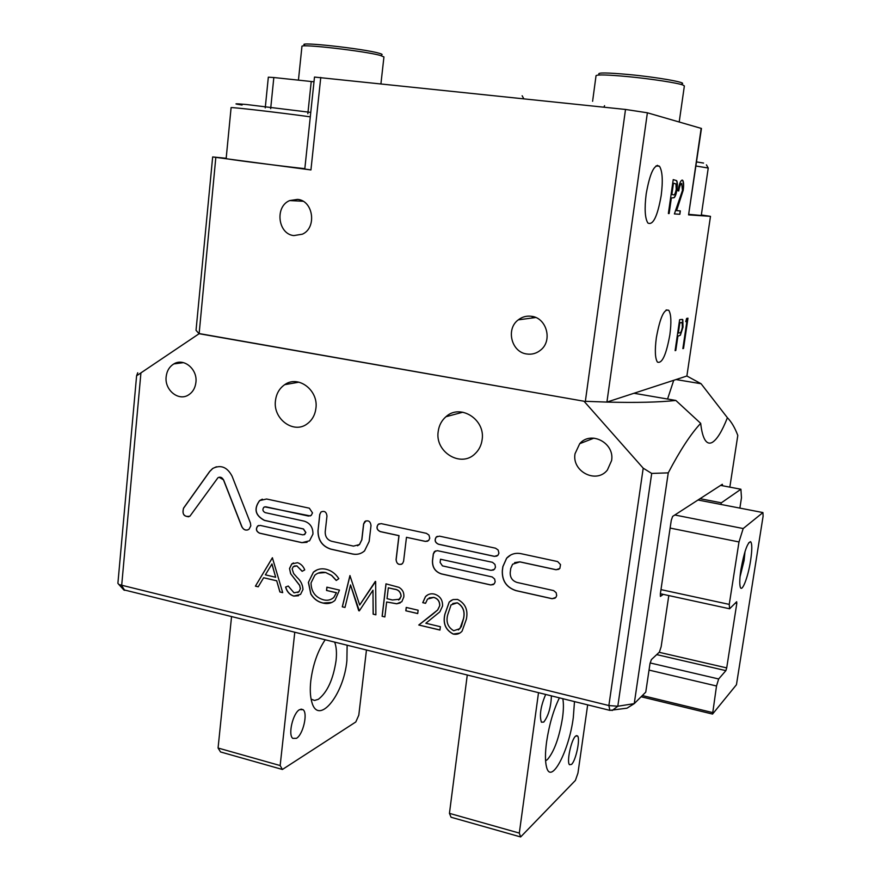 <?xml version="1.0" encoding="UTF-8"?>
<svg xmlns="http://www.w3.org/2000/svg" width="881" height="881" viewBox="0 0 881 881"><rect width="100%" height="100%" fill="white"/><g stroke="black" fill="none" stroke-linecap="round" stroke-linejoin="round"><path stroke-width="1.32" d="M556.693 595.501L556.164 592.726L553.664 590.6L517.081 582.451C512.335 580.887 510.044 577.562 510.22 572.485L510.76 568.388L512.599 564.236L519.812 561.891L556.043 569.754L559.853 568.443L560.525 564.589L557.64 561.571L520.913 553.653C515.22 552.618 510.44 554.138 506.597 558.235L502.842 566.648L502.302 570.745C501.939 580.865 506.509 587.506 515.991 590.644L552.079 598.728L555.911 597.395L556.693 595.501M498.91 553.147L498.128 549.986L495.496 548.191L439.443 536.144L436.194 537.08C434.278 540.229 435.027 542.619 438.441 544.238L494.428 556.385L497.952 555.272L498.91 553.147M429.752 538.214L428.981 535.108L426.426 533.346L381.154 523.622L378.147 524.415C376.121 527.532 376.815 529.933 380.218 531.617L398.928 535.67L396.065 559.677C396.736 564.082 398.884 565.393 402.496 563.62L403.575 561.351L406.471 537.311L425.435 541.419L428.651 540.505L429.752 538.214M495.177 581.779L494.648 579.048L492.204 576.956L442.449 565.877L440.115 562.452L440.511 559.226L490.992 570.359L494.527 569.236L495.463 567.133L494.935 564.402L492.49 562.309L437.295 550.658L434.366 551.66L433.309 553.907L432.461 560.768C432.263 567.485 435.258 571.879 441.447 573.938L490.706 584.973L494.263 583.839L495.177 581.779M250.799 525.847L250.402 522.995L232.088 476.203C227.232 467.018 220.757 464.452 212.662 468.483L209.667 471.467L183.534 508.15C182.026 514.537 184.151 517.213 189.911 516.211L217.937 477.744C220.25 476.566 222.1 477.293 223.488 479.914L241.735 526.596C243.596 530.032 246.019 530.924 249.015 529.261L250.799 525.847M312.942 534.106C313.052 527.433 310.156 523.116 304.242 521.156L265.203 512.632C262.692 511.288 262.252 509.493 263.882 507.225L265.82 506.795L308.482 516.057L311.224 515.396L312.513 512.896L309.341 508.194L266.635 499.009L259.62 500.562C253.574 508.833 255.16 515.451 264.388 520.396L303.394 528.996L305.751 532.52L304.815 534.36L302.745 534.855L260.269 525.428L257.681 526.012C255.545 529.007 256.14 531.386 259.466 533.159L301.897 542.674L309.55 540.802L312.942 534.106M262.34 499.164L259.73 500.529C253.684 508.8 255.27 515.418 264.498 520.352L303.493 528.952L305.861 532.487L304.154 534.756M123.714 589.807L609.894 710.372L626.997 708.181L634.243 703.633L668.25 472.866C680.099 450.268 690.913 433.76 700.681 423.343L675.837 400.448L633.968 393.267L686.883 376.011L701.078 383.731L676.024 379.557M700.681 423.343C701.595 431.448 703.115 437.097 705.252 440.291C707.19 443.11 709.48 443.837 712.112 442.471C716.892 439.718 721.991 431.47 727.409 417.726C731.461 421.867 734.93 427.77 737.804 435.445L729.831 487.138M482.116 439.751C481.345 445.323 479.022 449.971 475.156 453.66C461.049 468.119 434.707 452.074 438.209 431.437C439.024 425.424 441.601 420.523 445.951 416.724C460.135 403.377 485.607 419.4 482.116 439.751M315.916 408.31C315.068 414.929 312.204 420.083 307.326 423.75C293.836 434.432 272.78 419.015 275.467 400.657C276.337 393.675 279.42 388.345 284.717 384.667C298.152 374.799 318.625 390.162 315.916 408.31M195.912 382.343C195.241 387.992 192.785 392.177 188.545 394.908C178.568 401.582 164.417 390.008 166.157 376.738C166.85 370.901 169.416 366.617 173.876 363.908C183.799 357.642 197.674 369.172 195.912 382.343M611.579 460.62L607.394 470.014C596.47 484.198 571.681 471.566 575.029 453.737L579.72 443.683C590.821 430.346 614.905 443 611.579 460.62M526.695 353.975C511.398 352.158 505.672 328.943 518.281 319.858C522.246 316.808 526.695 315.629 531.617 316.312C546.616 317.942 552.772 340.529 540.78 349.966C536.639 353.413 531.948 354.746 526.695 353.975M293.825 235.59C277.889 234.126 274.619 206.517 289.706 200.571L297.624 199.381C313.361 200.648 317.05 227.838 302.37 234.192L293.825 235.59M304.837 168.667C272.945 165.132 224.148 158.833 226.153 158.536L231.097 107.68C229.192 106.777 278.319 112.438 310.299 116.832M679.207 121.985L684.361 85.964L683.083 85.094C677.974 82.979 651.334 78.861 628.087 76.636C608 74.775 597.329 74.456 596.041 75.667L592.847 99.476M380.933 83.75L383.94 56.935L380.218 55.404C364.723 51.021 299.738 43.587 301.941 46.429L298.439 80.149M669.857 334.835C666.234 354.812 662.083 363.908 657.424 362.091C655.079 358.402 654.726 350.286 656.334 337.764C660.034 317.545 664.186 308.405 668.789 310.343C671.146 314.165 671.509 322.336 669.857 334.835M661.191 195.56C657.49 216.396 653.063 225.558 647.898 223.047C644.947 218.389 644.374 208.698 646.18 193.941C649.958 172.852 654.396 163.624 659.484 166.267C662.479 171.101 663.041 180.869 661.191 195.56M681.949 83.816C687.742 82.594 657.435 77.231 629.012 74.555C607.45 72.605 597.417 72.462 598.937 74.147M381.737 54.875C382.783 54.534 381.737 53.95 378.588 53.102C362.587 48.554 296.501 41.33 304.551 44.975M696.001 166.024L708.236 168.029L701.265 215.471L688.964 214.358M317.986 530.197C317.788 539.899 322.028 546.209 330.694 549.127L352.587 554.028C357.124 554.942 361.111 553.885 364.547 550.867L369.161 541.452L371.011 525.528C370.416 521.266 368.346 519.933 364.822 521.508L363.6 523.931L361.761 539.833L359.426 544.568L353.49 546.121L331.586 541.264C327.236 539.811 325.122 536.65 325.21 531.794L326.972 516.024C326.422 511.883 324.439 510.54 321.014 511.971L319.726 514.46L318.085 530.164C317.887 539.866 322.127 546.176 330.793 549.083L352.675 553.984C357.223 554.898 361.21 553.841 364.635 550.823M439.696 605.654C439.718 601.382 437.725 598.64 433.727 597.417L427.549 599.069L425.545 603.32L422.748 602.67L425.468 596.624C427.88 594.179 430.82 593.32 434.289 594.069C440.015 595.864 442.769 599.851 442.559 606.051L439.817 611.888L425.842 623.252L440.379 626.699L439.96 630.058L418.772 625.014L437.648 609.982L439.784 605.61C439.806 601.338 437.813 598.584 433.815 597.373L433.727 597.417M417.715 613.572L405.822 610.775L406.229 607.438L418.134 610.225L417.715 613.572M384.854 616.942L382.112 616.293L385.977 583.85L398.928 587.33C402.595 589.466 404.225 592.682 403.828 596.955L401.802 601.734L396.692 603.793L386.638 601.987L384.854 616.942M609.894 710.372L608.87 705.549L643.207 468.174L584.026 401.24L199.128 333.712L136.599 375.791L117.9 583.299L118.924 584.555L608.87 705.549L617.801 706.243L634.243 703.633L645.762 692.136L649.98 663.756L651.345 659.638L659.373 652.127L661.146 646.775L668.8 595.567M255.413 586.151L272.383 557.761L282.713 592.638L279.883 591.966L276.7 580.821L263.639 577.749L258.21 586.812L255.413 586.151L272.449 557.783M302.976 589.477L300.553 594.389L293.692 596.085C289.596 594.719 286.898 591.713 285.598 587.065L288.23 586.041L294.045 592.836L298.879 591.801L300.355 588.805L299.65 585.447L290.62 573.696L289.519 568.476L291.776 563.939L297.525 562.695C300.884 563.807 303.295 566.208 304.738 569.897L302.15 571.317L296.875 565.899L293.285 566.648L292.151 568.95L293.626 573.509L297.205 577.595C300.784 580.832 302.712 584.797 302.976 589.477M308.383 582.396L313.383 572.187C317.061 569.126 321.312 568.146 326.146 569.269C331.366 570.58 335.595 573.718 338.822 578.663L336.256 580.469L331.564 575.447L325.695 572.54C321.576 571.681 317.964 572.562 314.847 575.183L311.037 582.892C311.213 591.768 315.365 597.406 323.503 599.829C327.369 600.809 330.771 600.049 333.712 597.56L336.432 592.77L326.521 590.446L326.884 587.164L339.482 590.105L334.978 600.368C331.52 603.364 327.501 604.256 322.909 603.045C317.766 601.899 313.724 598.882 310.806 593.981L308.383 582.396L313.482 572.143L317.094 569.853M350.517 584.94L344.989 607.461L342.291 606.822L349.933 575.568L359.679 605.016L375.658 581.482L375.879 614.817L373.137 614.156L372.971 590.204L359.338 610.874L350.517 584.94L358.732 610.731M466.324 619.354L462.085 631.137C459.739 633.813 456.776 634.794 453.197 634.078C445.555 629.992 442.769 623.418 444.839 614.332L449.189 602.053L452.977 599.576L457.58 599.421C465.388 603.463 468.307 610.104 466.324 619.354M701.078 383.731L727.409 417.726M675.837 400.448C659.241 402.276 636.269 402.826 606.921 402.088L633.968 393.267M625.51 109.453L585.358 401.307L606.921 402.088L647.381 112.79L625.51 109.453L314.495 77.065L304.793 169.042L310.938 169.934L212.662 156.95L196.034 330.309L198.886 333.514L584.026 401.24M643.207 468.174L651.698 473.427L668.25 472.866M270.676 108.638L273.826 77.528L268.331 77.187L265.247 107.878M273.826 77.528L313.999 81.801M647.381 112.79L701.463 128.461L688.579 214.876L701.177 128.329M682.467 190.45L681.718 183.501C680.539 183.733 679.548 186.21 678.755 190.946L678.029 190.847C679.141 184.085 680.55 180.506 682.246 180.087L682.797 180.429C683.722 182.026 683.865 185.307 683.204 190.274L676.608 210.636L680.33 210.911L679.835 214.281L674.394 213.918L682.467 190.45M669.12 213.565L668.371 213.51L673.227 179.625L676.641 180.649C677.467 182.103 677.577 185.01 676.971 189.371C676.3 193.842 675.353 196.628 674.119 197.707L671.355 197.983L669.12 213.565L668.371 213.499M686.883 376.011L710.482 216.352L688.579 214.876M675.793 350.451L675.11 350.627L679.625 319.726L681.101 319.462L682.797 319.682L683.017 327.093L680.396 335.187L677.874 336.234L675.793 350.451L675.121 350.539M686.861 321.422L685.748 321.642L686.629 318.437L687.973 318.184L683.524 348.458L682.863 348.634L686.861 321.422L685.759 321.565M663.294 594.367L660.398 596.415L660.354 593.827L671.267 520.352L672.621 516.409L722.321 484.286L722.651 485.783M667.567 399.038L673.723 380.306M701.342 214.964L710.482 216.352M226.175 158.261L212.662 156.95M215.801 157.677L199.128 333.712M196.034 330.309L196.529 325.155M137.733 372.762L136.599 375.791L117.9 583.321M673.227 179.625L676.641 180.649M676.421 180.616C677.247 182.081 677.357 184.988 676.762 189.349L676.971 189.371M676.762 189.349C676.079 193.82 675.132 196.595 673.91 197.674L674.119 197.707M673.91 197.674L671.355 197.983M671.135 197.95L668.899 213.532M673.469 183.215L671.63 194.481L673.282 194.745C674.383 195.461 675.375 193.644 676.245 189.294L675.947 183.898L673.469 183.215L671.851 194.503L673.282 194.745M678.535 190.913C679.339 186.188 680.319 183.7 681.498 183.468L681.718 183.501M682.114 180.087L682.577 180.407C683.513 181.993 683.645 185.285 682.995 190.252L683.204 190.274M682.995 190.252L676.608 210.636M680.11 210.9L679.835 214.281M679.625 214.259L674.394 213.907M682.169 319.385L682.731 319.605M682.533 319.572L683.017 327.093M682.819 327.06L680.396 335.187M680.198 335.154L677.874 336.234M677.665 336.201L675.595 350.418M681.619 322.479L679.636 322.743L678.128 333.04L679.647 332.853C680.639 333.161 681.542 331.289 682.357 327.247L682.191 322.732L679.835 322.776L678.337 333.073M687.764 318.217L683.524 348.458M282.691 592.572L279.883 591.966M279.993 591.922L276.7 580.821M276.799 580.788L263.639 577.749M258.254 586.757L255.523 586.107M275.676 577.264L271.976 563.939L265.379 574.841L275.676 577.264L271.877 563.983M298.527 595.732L293.692 596.085M293.791 596.041C289.695 594.675 287.008 591.669 285.697 587.021M297.745 592.539L298.978 591.757L300.355 588.805M300.454 588.761L299.65 585.447M299.749 585.402L290.62 573.696M290.73 573.652L289.519 568.476M289.629 568.432L291.875 563.895L293.483 562.937M302.238 571.262L296.875 565.899M296.974 565.866L294.353 565.998M336.344 580.414L331.663 575.392L325.695 572.54M325.794 572.496L318.019 573.168M331.212 599.256L333.811 597.516L336.432 592.77M336.531 592.726L326.521 590.446M326.62 590.402L326.983 587.175M331.961 602.45L322.909 603.045M323.008 603C317.865 601.855 313.823 598.838 310.905 593.937L310.806 593.981M310.905 593.937L308.482 582.352M345 607.394L342.291 606.822M342.39 606.767L350.01 575.59M375.317 581.405L359.679 605.016M375.879 614.74L373.137 614.156M373.236 614.112L372.971 590.204M359.382 610.819L358.82 610.687M384.865 616.876L382.112 616.293M382.211 616.248L386.054 583.872M400.161 602.967L396.692 603.793M396.78 603.749L386.638 601.987M398.664 600.038L401.152 596.283C400.778 591.911 398.399 589.51 394.027 589.07L388.323 587.814L387.034 598.662L392.386 599.983L399.743 599.212L401.064 596.327C400.69 591.955 398.311 589.554 393.928 589.114L388.323 587.814M417.726 613.506L405.822 610.775M405.91 610.731L406.306 607.45M433.815 597.373L429.146 597.869M425.556 603.254L422.748 602.67M422.836 602.626L425.556 596.58L427.924 594.763M439.971 629.992L418.772 625.014M418.86 624.97L432.516 614.343M432.604 614.288L437.736 609.927L439.784 605.61M459.86 633.065L453.197 634.078M453.275 634.023C445.643 629.948 442.857 623.363 444.927 614.277L444.839 614.332M444.927 614.277L449.266 602.009L451.501 600.214M458.428 629.948L461.303 626.633L463.56 618.627C465.201 611.502 463.12 606.227 457.338 602.78L452.757 603.507M457.25 602.835L451.061 604.895L447.658 614.971C445.885 622.041 447.9 627.294 453.715 630.73L459.937 628.649L463.483 618.671C465.113 611.557 463.043 606.282 457.25 602.835L457.338 602.78M264.663 506.839L310.288 515.936M258.651 525.494L257.792 525.979C255.655 528.974 256.25 531.353 259.565 533.126L301.996 542.63L307.029 542.311M216.396 466.787L212.773 468.461L209.777 471.445L183.644 508.117C181.927 513.48 183.644 516.365 188.787 516.773M219.028 477.238L223.598 479.892L241.846 526.563C243.2 529.36 245.193 530.472 247.836 529.91M321.014 511.971L319.825 514.427L318.085 530.164M365.901 520.858L363.699 523.898L361.86 539.789L359.514 544.535L357.532 545.78M440.511 559.226L491.08 570.315L493.591 569.996M435.412 550.933L433.397 553.874L432.549 560.723C432.351 567.441 435.346 571.835 441.524 573.894L490.794 584.929L493.371 584.588M379.226 523.755L378.246 524.382C376.22 527.488 376.903 529.888 380.306 531.573L399.027 535.637L396.153 559.633C396.45 563.322 398.256 564.864 401.582 564.258M406.471 537.311L425.523 541.386L427.67 541.187M437.284 536.342L436.282 537.036C434.366 540.196 435.115 542.575 438.529 544.205L494.516 556.351L496.972 556.043M510.694 554.997L506.674 558.191L502.919 566.604L502.379 570.701C502.027 580.821 506.586 587.451 516.068 590.6L552.156 598.684L555.063 598.188M514.636 562.596L519.889 561.858L556.12 569.71L558.906 569.28M311.246 699.206L314.561 700.45L318.382 699.283C327.28 692.334 333.161 679.515 336.035 660.816C336.883 653.074 336.443 646.896 334.714 642.304M347.125 645.366L346.894 660.684C343.755 695.318 317.832 726.836 311.665 701.507C310.189 696.023 309.903 689.129 310.795 680.826C312.92 664.637 317.689 651.004 325.089 639.914M750.601 560.536C748.024 577.727 741.538 593.992 740.128 586.449C739.467 583.09 739.754 577.407 740.965 569.401C744.159 551.969 747.363 542.718 750.557 541.65C752.187 543.313 752.209 549.612 750.601 560.536M740.04 576.813L744.104 560.437L744.996 551.627M296.412 738.344C303.064 734.798 308.097 713.048 303.075 709.668L299.606 709.634C292.988 712.85 287.746 734.996 292.822 738.377L296.412 738.344M762.924 512.566L743.19 528.545L738.994 541.947L729.248 604.388L729.611 608.782L736.67 601.734L736.802 603.452L726.704 667.897L725.878 670.639L718.654 678.976L716.517 685.991L712.553 714.073L736.45 684.724L763.1 516.189L762.924 512.566L698.005 500.001M641.126 696.761L712.553 714.073M670.111 528.071L738.994 541.947M729.248 604.388L660.981 589.62M743.19 528.545L674.813 514.989M642.337 695.55L712.377 712.509M729.611 608.782L660.365 593.739M218.07 748.024L220.536 751.956L282.416 769.476L280.158 765.556L218.07 748.024L231.538 616.777M294.761 632.415L280.158 765.556M366.441 650.145L358.798 715.174L355.803 721.968L282.416 769.476M649.033 670.089L716.517 685.991M718.654 678.976L650.123 662.941M545.581 760.821L547.486 759.499C554.237 751.46 559.248 737.584 562.507 717.883C563.62 709.745 563.708 703.357 562.794 698.721M574.489 701.606L573.3 717.563C569.093 750.909 550.977 785.588 546.539 767.065C545.086 761.437 545.097 753.013 546.594 741.813C549.171 724.733 553.444 710.086 559.391 697.873M575.546 736.153C571.24 739.622 566.461 762.076 569.489 764.708L571.549 764.4C575.888 760.622 580.513 738.586 577.529 735.921L575.546 736.153M545.669 694.481C540.681 706.232 539.26 715.471 541.419 722.211L543.786 722.079C548.378 715.967 550.922 707.245 551.418 695.902M739.875 508.106L741.472 497.776L740.91 489.241L721.352 502.809L720.834 504.417M700.032 498.69L721.352 502.809M720.603 485.387L740.91 489.241M587.671 704.877L577.958 773.066L575.414 780.401L520.638 836.95L519.305 833.085L538.511 692.708M467.26 675.088L449.442 813.361L451.061 817.249L520.638 836.95M519.305 833.085L449.442 813.361M140.883 373.39L121.666 585.557L124.662 590.336M703.556 163.062L696.596 161.928M310.773 112.405L246.548 104.52C234.093 103.429 232.606 103.606 242.066 105.037M311.235 81.515L307.843 113.726M612.119 710.538L617.801 706.243L651.698 473.427M320.761 77.429L310.938 169.934M735.283 603.122L736.802 603.452M726.704 667.897L659.175 652.303M725.878 670.639L656.708 654.616M708.236 168.029L706.419 164.868M523.81 98.771L522.147 95.765M535.758 317.512L518.281 319.858M303.042 201.253L289.706 200.571M592.737 100.335L592.616 101.271M603.892 107.185L604.564 105.698M532.014 316.389L532.487 317.953M657.347 165.298L657.248 166.013M656.059 165.87L659.484 166.267M666.146 309.936L668.789 310.343M123.968 590.094L118.924 584.555M593.97 438.132L579.72 443.683M183.49 362.642L173.876 363.908M298.945 382.167L284.717 384.667M462.877 412.198L445.951 416.724M300.972 709.106L303.075 709.668M748.619 542.927L750.557 541.65M577.529 735.921L576.328 735.613"/></g></svg>
